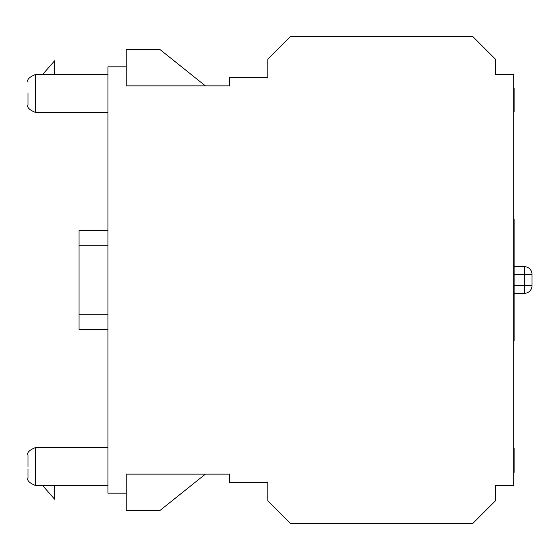 <?xml version="1.0" encoding="UTF-8"?>
<svg xmlns="http://www.w3.org/2000/svg" width="560" height="560" viewBox="0 0 560 560"><rect width="100%" height="100%" fill="white"/><g stroke="black" fill="none" stroke-linecap="round" stroke-linejoin="round"><path stroke-width="0.84" d="M514.108 293.321L524.384 293.321A7.616 7.616 0 0 0 532 285.712L532 274.288A7.616 7.616 0 0 0 524.384 266.679L514.108 266.679L514.108 340.907L513.73 340.907M107.94 230.517L79.009 230.517L79.009 245.742L107.94 245.742M107.94 314.258L79.009 314.258L79.009 329.483L107.94 329.483M79.009 314.258L79.009 245.742M161.994 474.138L126.21 474.138L126.21 510.685L159.712 510.685L205.387 474.138L229.754 474.138L229.754 482.517L267.82 482.517L267.82 500.787L290.661 523.628L472.619 523.628L495.453 500.787L495.453 485.562L513.73 485.562L513.73 74.438L495.453 74.438L495.453 59.213L472.619 36.372L290.661 36.372L267.82 59.213L267.82 77.483L229.754 77.483L229.754 85.862L126.21 85.862L126.21 49.315L159.712 49.315L205.387 85.862L229.754 85.862M513.73 448.532L514.108 448.532L514.108 460.789L513.73 460.789M513.73 99.918L514.108 99.918L514.108 88.144L513.73 88.144M514.108 99.358L514.108 107.429M513.73 100.415L514.108 100.415M513.73 106.932L514.108 106.932L514.108 111.468L513.73 111.468M513.73 110.173L514.108 110.173M513.73 242.438L514.108 242.438L514.108 266.651L513.73 266.651M513.73 244.811L514.108 244.811M513.73 238.392L514.108 238.392L514.108 242.438M513.73 249.522L514.108 249.522M513.73 87.661L514.108 88.144M513.73 259.567L514.108 259.567M513.73 261.933L514.108 261.933M513.73 255.521L514.108 255.521M513.73 219.093L514.108 219.093L514.108 238.392M513.73 323.141L514.108 323.141M513.73 308.847L514.108 308.847M513.73 305.816L514.108 305.816M513.73 302.974L514.108 302.974M513.73 289.331L514.108 289.331M513.73 289.079L514.108 289.079M513.73 281.379L514.108 281.379M513.73 277.655L514.108 277.655M513.73 269.955L514.108 269.955M514.108 460.229L514.108 468.3M513.73 461.286L514.108 461.286M513.73 467.803L514.108 467.803L514.108 472.339L513.73 472.339M513.73 471.044L514.108 471.044M513.73 449.015L514.108 449.015M42.658 485.562L54.649 499.261L54.649 485.562M126.21 66.829L107.94 66.829L107.94 493.171L126.21 493.171M28 466.529L28 455.105L28 466.529M28 93.471L28 104.895L28 93.471M28 457.387L28 455.105C26.81 452.613 29.351 450.072 35.616 447.489L35.616 485.562C29.351 482.979 26.81 480.438 28 477.946L28 468.811M229.754 474.138L126.21 474.138M42.658 74.438L54.649 60.739L54.649 74.438M126.21 85.862L161.994 85.862M532 274.288A7.616 7.616 0 0 0 524.384 266.679L524.384 274.288L532 274.288M514.108 274.288L524.384 274.288L524.384 293.321M532 285.712L514.108 285.712M513.73 103.712L514.108 103.712M513.73 320.278L514.108 320.278M513.73 312.872L514.108 312.872M513.73 464.583L514.108 464.583M107.94 112.511L35.616 112.511L35.616 74.438C29.351 77.021 26.81 79.562 28 82.054M107.94 447.489L35.616 447.489M107.94 485.562L35.616 485.562M107.94 74.438L35.616 74.438M35.616 112.511C29.351 109.928 26.81 107.387 28 104.895"/></g></svg>
